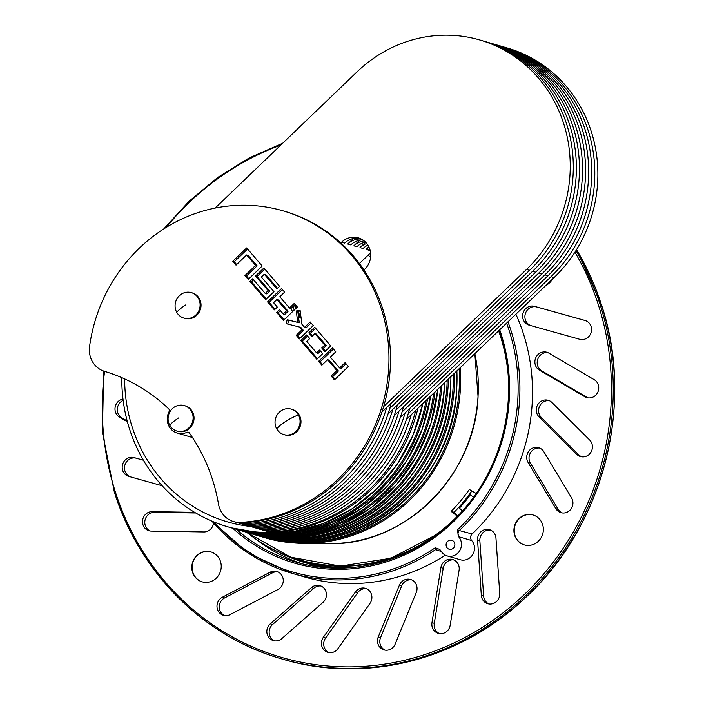 <?xml version="1.0" encoding="UTF-8"?>
<svg xmlns="http://www.w3.org/2000/svg" width="704" height="704" viewBox="0 0 704 704"><rect width="100%" height="100%" fill="white"/><g stroke="black" fill="none" stroke-linecap="round" stroke-linejoin="round"><path stroke-width="1.06" d="M470.826 538.974A4.655 4.374 -73.7 0 0 471.724 540.566L458.594 536.677L457.301 529.998L472.111 533.975A4.655 4.374 -73.7 0 0 470.826 538.974M454.652 543.154A4.655 4.374 -73.7 0 0 447.339 541.631A4.655 4.374 -73.7 0 0 449.178 549.226A4.655 4.374 -73.7 0 0 454.652 543.154M441.294 551.434L435.406 549.71L435.274 547.73L439.78 549.472L440.959 550.871A11.634 10.93 -73.7 0 0 447.216 555.931A11.634 10.93 -73.7 0 0 459.747 550.642A11.634 10.93 -73.7 0 0 458.594 536.677M524.418 544.931A15.594 14.643 106.3 0 1 514.967 535.392A15.594 14.643 106.3 0 1 518.382 519.587A15.594 14.643 106.3 0 1 533.157 515.002M542.608 524.55A15.594 14.643 -73.7 0 0 532.998 514.958A15.594 14.643 -73.7 0 0 518.126 519.429A15.594 14.643 -73.7 0 0 514.659 535.295A15.594 14.643 -73.7 0 0 524.269 544.887A15.594 14.643 -73.7 0 0 539.141 540.417A15.594 14.643 -73.7 0 0 542.608 524.55M202.312 581.891A15.594 14.643 106.3 0 1 192.861 572.343A15.594 14.643 106.3 0 1 196.266 556.538A15.594 14.643 106.3 0 1 211.042 551.954M220.493 561.502A15.594 14.643 -73.7 0 0 210.892 551.91A15.594 14.643 -73.7 0 0 196.02 556.389A15.594 14.643 -73.7 0 0 192.553 572.255A15.594 14.643 -73.7 0 0 202.154 581.847A15.594 14.643 -73.7 0 0 217.026 577.368A15.594 14.643 -73.7 0 0 220.493 561.502M321.869 646.334A9.777 9.178 -73.7 0 0 327.888 652.353A9.777 9.178 -73.7 0 0 337.955 648.613L370.005 603.363A9.777 9.178 -73.7 0 0 365.42 588.333A9.777 9.178 -73.7 0 0 355.353 592.064L323.303 637.322A9.777 9.178 -73.7 0 0 321.869 646.334M366.546 588.746A9.777 9.178 -73.7 0 0 357.658 592.733L325.609 637.991A9.777 9.178 -73.7 0 0 324.174 647.011A9.777 9.178 -73.7 0 0 329.067 652.608M267.309 634.586A9.777 9.178 -73.7 0 0 273.328 640.596A9.777 9.178 -73.7 0 0 281.838 638.598L322.978 602.386A9.777 9.178 -73.7 0 0 326.269 592.874A9.777 9.178 -73.7 0 0 319.942 585.622A9.777 9.178 -73.7 0 0 311.432 587.62L270.301 623.832A9.777 9.178 -73.7 0 0 267.309 634.586M321.068 586.036A9.777 9.178 -73.7 0 0 313.738 588.298L272.598 624.51A9.777 9.178 -73.7 0 0 269.614 635.254A9.777 9.178 -73.7 0 0 274.507 640.851M377.96 643.878A9.777 9.178 -73.7 0 0 383.979 649.889A9.777 9.178 -73.7 0 0 395.173 644.098L416.275 592.434A9.777 9.178 -73.7 0 0 410.555 579.462A9.777 9.178 -73.7 0 0 399.362 585.253L378.259 636.918A9.777 9.178 -73.7 0 0 377.96 643.878M411.682 579.876A9.777 9.178 -73.7 0 0 401.667 585.922L380.565 637.586A9.777 9.178 -73.7 0 0 380.257 644.547A9.777 9.178 -73.7 0 0 385.15 650.144M432.309 627.352A9.777 9.178 -73.7 0 0 438.328 633.362A9.777 9.178 -73.7 0 0 450.164 625.302L459.087 570.231A9.777 9.178 -73.7 0 0 452.734 559.522A9.777 9.178 -73.7 0 0 440.898 567.582L431.974 622.653A9.777 9.178 -73.7 0 0 432.309 627.352M453.86 559.944A9.777 9.178 -73.7 0 0 443.203 568.26L434.28 623.33A9.777 9.178 -73.7 0 0 434.614 628.021A9.777 9.178 -73.7 0 0 439.507 633.618M217.448 609.303A9.777 9.178 -73.7 0 0 223.467 615.314A9.777 9.178 -73.7 0 0 230.085 614.618L277.913 589.547A9.777 9.178 -73.7 0 0 283.246 579.894A9.777 9.178 -73.7 0 0 276.778 571.481A9.777 9.178 -73.7 0 0 270.16 572.185L222.323 597.256A9.777 9.178 -73.7 0 0 217.448 609.303M277.904 571.903A9.777 9.178 -73.7 0 0 272.457 572.854L224.629 597.925A9.777 9.178 -73.7 0 0 219.745 609.981A9.777 9.178 -73.7 0 0 224.638 615.569M194.63 512.336L152.17 511.641A9.777 9.178 -73.7 0 0 142.956 524.735A9.777 9.178 -73.7 0 0 148.975 530.746A9.777 9.178 -73.7 0 0 151.254 531.089L203.914 531.951A9.777 9.178 -73.7 0 0 213.532 523.019M195.73 512.987L154.466 512.31A9.777 9.178 -73.7 0 0 145.253 525.404A9.777 9.178 -73.7 0 0 150.146 531.001M122.998 399.036A9.777 9.178 -73.7 0 0 115.456 411.998A9.777 9.178 -73.7 0 0 119.53 417.173L127.406 421.784M123.165 400.365A9.777 9.178 -73.7 0 0 117.762 412.676A9.777 9.178 -73.7 0 0 121.836 417.842L127.186 420.983M143.405 460.196L134.059 457.582A9.777 9.178 -73.7 0 0 124.793 460.451A9.777 9.178 -73.7 0 0 122.654 470.36A9.777 9.178 -73.7 0 0 128.674 476.37A9.777 9.178 -73.7 0 0 128.77 476.397L162.175 485.751M143.422 460.231L136.365 458.251A9.777 9.178 -73.7 0 0 127.098 461.12A9.777 9.178 -73.7 0 0 124.96 471.029A9.777 9.178 -73.7 0 0 130.425 476.863M536.747 413.046A9.777 9.178 -73.7 0 0 539.053 416.856L576.743 454.353A9.777 9.178 -73.7 0 0 580.457 456.553A9.777 9.178 -73.7 0 0 591.122 451.871A9.777 9.178 -73.7 0 0 589.644 439.991L551.954 402.494A9.777 9.178 -73.7 0 0 548.24 400.286A9.777 9.178 -73.7 0 0 538.921 403.093A9.777 9.178 -73.7 0 0 536.747 413.046M549.366 400.708A9.777 9.178 -73.7 0 0 539.053 413.714A9.777 9.178 -73.7 0 0 541.358 417.525L579.049 455.022A9.777 9.178 -73.7 0 0 581.636 456.808M535.348 364.998A9.777 9.178 -73.7 0 0 539.422 370.172L584.839 396.766A9.777 9.178 -73.7 0 0 586.784 397.602A9.777 9.178 -73.7 0 0 597.96 391.855A9.777 9.178 -73.7 0 0 594.211 379.676L548.786 353.082A9.777 9.178 -73.7 0 0 546.841 352.246A9.777 9.178 -73.7 0 0 537.522 355.054A9.777 9.178 -73.7 0 0 535.348 364.998M547.967 352.66A9.777 9.178 -73.7 0 0 537.645 365.666A9.777 9.178 -73.7 0 0 541.719 370.841L587.145 397.434A9.777 9.178 -73.7 0 0 587.963 397.857M527.182 460.434A9.777 9.178 -73.7 0 0 528.097 462.466L555.878 508.693A9.777 9.178 -73.7 0 0 560.982 512.67A9.777 9.178 -73.7 0 0 571.014 508.983A9.777 9.178 -73.7 0 0 571.56 497.886L543.787 451.66A9.777 9.178 -73.7 0 0 538.683 447.682A9.777 9.178 -73.7 0 0 529.355 450.481A9.777 9.178 -73.7 0 0 527.182 460.434M539.81 448.096A9.777 9.178 -73.7 0 0 529.487 461.102A9.777 9.178 -73.7 0 0 530.402 463.135L558.175 509.37A9.777 9.178 -73.7 0 0 562.153 512.926M481.765 597.714A9.777 9.178 -73.7 0 0 487.784 603.724A9.777 9.178 -73.7 0 0 499.726 593.314L495.959 538.041A9.777 9.178 -73.7 0 0 489.491 529.681A9.777 9.178 -73.7 0 0 477.558 540.082L481.325 595.364A9.777 9.178 -73.7 0 0 481.765 597.714M490.626 530.094A9.777 9.178 -73.7 0 0 479.855 540.76L483.63 596.033A9.777 9.178 -73.7 0 0 484.07 598.382A9.777 9.178 -73.7 0 0 488.963 603.979M523.063 319.097A9.777 9.178 -73.7 0 0 529.082 325.107A9.777 9.178 -73.7 0 0 529.179 325.134L579.682 339.266A9.777 9.178 -73.7 0 0 591.149 332.385A9.777 9.178 -73.7 0 0 585.068 320.478A9.777 9.178 -73.7 0 0 584.971 320.452L534.468 306.319A9.777 9.178 -73.7 0 0 525.202 309.188A9.777 9.178 -73.7 0 0 523.063 319.097M585.614 320.663L536.774 306.988A9.777 9.178 -73.7 0 0 527.507 309.857A9.777 9.178 -73.7 0 0 525.369 319.766A9.777 9.178 -73.7 0 0 530.834 325.6M515.9 314.222A186.041 174.715 106.3 0 1 523.591 334.277A186.041 174.715 106.3 0 1 472.111 533.975M445.324 555.166A186.041 174.715 106.3 0 1 304.753 577.016L292.16 573.346A186.041 174.715 106.3 0 1 211.957 521.162M257.717 540.531A174.178 163.566 -73.7 0 0 301.426 563.561M545.926 285.393A15.594 14.643 -73.7 0 0 552.411 279.171M447.216 555.931L460.266 559.742A11.634 10.93 -73.7 0 0 472.762 554.497A11.634 10.93 -73.7 0 0 471.724 540.566M473.44 497.244L470.36 494.762A166.267 156.138 106.3 0 1 459.43 508.077L462.361 511.016M476.115 493.46L469.348 489.465A165.22 155.153 106.3 0 1 451.141 511.394L454.115 512.266L457.626 516.138M471.874 490.961A165.22 155.153 106.3 0 1 454.115 512.266M426.606 541.746A171.266 160.838 106.3 0 1 299.834 560.19L305.202 561.757A171.266 160.838 -73.7 0 0 348.198 567.82M331.452 567.943A172.198 161.709 106.3 0 1 305.254 562.742L308.625 563.728A172.198 161.709 -73.7 0 0 324.658 567.477M451.141 511.394L457.468 516.296M299.834 560.19A171.266 160.838 106.3 0 1 287.276 555.922M406.472 419.276L554.11 277.534A136.127 127.838 -73.7 0 0 595.074 146.124A136.127 127.838 -73.7 0 0 507.505 48.074L504.434 47.177A136.127 127.838 -73.7 0 0 502.894 46.737M261.246 529.575A23.267 21.85 -73.7 0 0 262.768 530.086A23.267 21.85 -73.7 0 0 269.562 530.878A159.403 149.688 -73.7 0 0 411.259 414.674M262.768 530.086L265.839 530.974A23.267 21.85 -73.7 0 0 272.633 531.775A159.403 149.688 -73.7 0 0 415.782 410.335M170.79 428.877A15.127 14.203 -73.7 0 0 177.285 433.092A15.127 14.203 -73.7 0 0 186.842 432.353A2.323 2.182 106.3 0 1 189.438 433.048A177.126 166.338 106.3 0 1 218.495 504.09A23.267 21.85 -73.7 0 0 223.599 515.082A23.267 21.85 -73.7 0 0 233.596 521.567A23.267 21.85 -73.7 0 0 240.39 522.368A159.403 149.688 -73.7 0 0 387.402 381.383A159.403 149.688 -73.7 0 0 283.149 210.866A159.403 149.688 -73.7 0 0 89.558 346.553A23.267 21.85 -73.7 0 0 94.785 364.936A23.267 21.85 -73.7 0 0 104.641 371.378A177.126 166.338 106.3 0 1 168.67 408.839A2.323 2.182 106.3 0 1 169.074 411.646A15.127 14.203 -73.7 0 0 170.79 428.877M359.401 263.534L370.586 252.798M368.984 247.139A18.612 17.486 -73.7 0 0 366.124 249.392L368.826 246.796M366.722 243.478A18.612 17.486 -73.7 0 0 359.99 247.597L365.596 242.211M364.144 240.891A18.612 17.486 -73.7 0 0 353.848 245.802L359.665 240.214M361.346 239.052A18.612 17.486 -73.7 0 0 347.706 244.015L353.531 238.418M233.596 521.567L235.127 522.016A23.267 21.85 -73.7 0 0 241.921 522.817A159.403 149.688 -73.7 0 0 383.627 406.613A159.403 149.688 -73.7 0 0 363.968 269.975L364.742 269.236A18.612 17.486 -73.7 0 0 370.339 251.266A18.612 17.486 -73.7 0 0 358.362 237.855A18.612 17.486 -73.7 0 0 341.563 242.22L340.789 242.959A159.403 149.688 -73.7 0 0 284.689 211.314L283.149 210.866M264.29 274.208L276.883 288.886L279.585 286.29L263.894 267.995L255.57 275.986L268.162 290.664L265.25 293.462L252.657 278.784L249.946 281.38L265.646 299.675L273.97 291.685L261.378 277.006L264.29 274.208L265.822 274.657L277.517 288.279M264.792 269.051L257.101 276.434L269.702 291.113L266.781 293.911L265.25 293.462M253.563 279.831L251.486 281.829L266.279 299.068M246.629 254.945L255.57 265.373L244.957 275.563L248.248 279.391L262.187 266.006L246.673 247.922L232.734 261.307L236.016 265.135L246.629 254.945L248.16 255.394L257.11 265.822L246.497 276.012L248.882 278.784M247.579 248.978L234.265 261.756L236.65 264.528M315.594 328.258L310.332 333.318L312.523 335.878M314.882 333.617L324.738 345.11L321.754 347.978L324.852 351.595L330.757 345.928L314.688 327.21L308.792 332.869L311.898 336.486L314.882 333.617L316.413 334.066L326.269 345.558L323.286 348.427L325.486 350.988M320.514 351.094L318.155 353.346L316.624 352.898L306.768 341.414L309.751 338.545L306.645 334.928L300.749 340.595L302.289 341.035L317.442 358.706M307.551 335.984L302.289 341.035M346.007 363.713L341.123 368.394L339.583 367.946L330.282 357.095L335.79 351.806L332.508 347.978L318.569 361.354L320.1 361.803L322.485 364.584M333.414 349.026L320.1 361.803M318.569 361.354L321.851 365.191L327.571 359.691L329.111 360.14L338.422 370.99L332.693 376.49L335.078 379.262M191.47 411.374A13.262 12.452 106.3 0 1 186.815 429.537A13.262 12.452 106.3 0 1 176.889 431.042A13.262 12.452 106.3 0 1 169.734 425.242A13.262 12.452 106.3 0 1 174.39 407.07A13.262 12.452 106.3 0 1 184.316 405.574A13.262 12.452 106.3 0 1 191.47 411.374M198.466 298.417A13.262 12.452 106.3 0 1 193.811 316.589A13.262 12.452 106.3 0 1 183.885 318.085A13.262 12.452 106.3 0 1 176.73 312.294A13.262 12.452 106.3 0 1 181.386 294.122A13.262 12.452 106.3 0 1 191.312 292.626A13.262 12.452 106.3 0 1 198.466 298.417M298.426 414.929A13.262 12.452 106.3 0 1 293.77 433.101A13.262 12.452 106.3 0 1 283.835 434.597A13.262 12.452 106.3 0 1 276.681 428.806A13.262 12.452 106.3 0 1 281.336 410.634A13.262 12.452 106.3 0 1 291.271 409.13A13.262 12.452 106.3 0 1 298.426 414.929A19.21 4.831 151 0 0 285.798 421.353A19.21 4.831 151 0 0 276.681 428.806M255.57 275.986L257.101 276.434M268.162 290.664L269.702 291.113M249.946 281.38L251.486 281.829M276.593 312.435L283.439 320.408L297.378 307.023L294.272 303.406L289.476 308.009L279.805 296.736L284.601 292.134L281.494 288.517L267.555 301.902L274.402 309.874L277.314 307.076L273.574 302.72L276.892 299.534L286.563 310.807L283.246 313.993L279.506 309.637L276.593 312.435L278.124 312.884L284.064 319.801M282.401 289.573L269.095 302.35L275.026 309.267M267.555 301.902L269.095 302.35M276.892 299.534L278.432 299.983L288.103 311.256L284.777 314.442L283.246 313.993M286.563 310.807L288.103 311.256M280.412 310.693L278.124 312.884M297.748 322.362L287.188 319.695L286.167 323.664L299.323 326.99L301.849 329.93L296.234 335.324L299.332 338.941L313.271 325.556L310.174 321.939L304.55 327.334L301.928 324.271L300.098 310.288L296.261 310.983L297.748 322.362L299.279 322.802L288.719 320.144L287.716 324.06M287.188 319.695L288.719 320.144M299.323 326.99L300.863 327.439L303.38 330.378L297.766 335.773L299.966 338.334M301.849 329.93L303.38 330.378M296.234 335.324L297.766 335.773M311.08 322.995L306.09 327.782L304.55 327.334M244.957 275.563L246.497 276.012M232.734 261.307L234.265 261.756M255.57 265.373L257.11 265.822M308.792 332.869L310.332 333.318M324.738 345.11L326.269 345.558M321.754 347.978L323.286 348.427M300.749 340.595L316.809 359.313L322.714 353.654L319.607 350.038L316.624 352.898M327.571 359.691L336.882 370.542L331.162 376.042L334.444 379.87L348.383 366.485L345.101 362.657L339.583 367.946M336.882 370.542L338.422 370.99M331.162 376.042L332.693 376.49M184.316 405.574L185.24 405.838A13.262 12.452 106.3 0 1 193.97 416.698A13.262 12.452 106.3 0 1 187.739 429.81A13.262 12.452 106.3 0 1 177.804 431.306L176.889 431.042M191.312 292.626L192.236 292.89A13.262 12.452 106.3 0 1 200.966 303.741A13.262 12.452 106.3 0 1 194.735 316.853A13.262 12.452 106.3 0 1 184.8 318.358L183.885 318.085M291.271 409.13L292.186 409.402A13.262 12.452 106.3 0 1 300.916 420.253A13.262 12.452 106.3 0 1 294.686 433.365A13.262 12.452 106.3 0 1 284.759 434.87L283.835 434.597M236.685 522.403A23.267 21.85 -73.7 0 0 238.198 522.914A23.267 21.85 -73.7 0 0 244.992 523.714A159.403 149.688 -73.7 0 0 386.698 407.502L529.549 270.362A136.127 127.838 -73.7 0 0 570.504 138.952A136.127 127.838 -73.7 0 0 482.944 40.902L479.873 40.005A136.127 127.838 -73.7 0 0 356.99 71.905L215.169 208.058M238.198 522.914L241.27 523.811A23.267 21.85 -73.7 0 0 248.063 524.603A159.403 149.688 -73.7 0 0 389.77 408.399L532.62 271.26A136.127 127.838 -73.7 0 0 573.575 139.85A136.127 127.838 -73.7 0 0 486.006 41.8A136.127 127.838 -73.7 0 0 484.475 41.36M242.827 524.198A23.267 21.85 -73.7 0 0 244.341 524.709A23.267 21.85 -73.7 0 0 251.134 525.501A159.403 149.688 -73.7 0 0 392.841 409.297L535.691 272.158A136.127 127.838 -73.7 0 0 576.646 140.747A136.127 127.838 -73.7 0 0 489.078 42.698L486.006 41.8M244.341 524.709L247.412 525.598A23.267 21.85 -73.7 0 0 254.206 526.398A159.403 149.688 -73.7 0 0 395.912 410.194L538.762 273.055A136.127 127.838 -73.7 0 0 579.718 141.645A136.127 127.838 -73.7 0 0 492.149 43.595A136.127 127.838 -73.7 0 0 490.618 43.155M248.961 525.985A23.267 21.85 -73.7 0 0 250.483 526.495A23.267 21.85 -73.7 0 0 257.277 527.296A159.403 149.688 -73.7 0 0 398.983 411.092L541.834 273.953A136.127 127.838 -73.7 0 0 582.789 142.542A136.127 127.838 -73.7 0 0 495.22 44.493L492.149 43.595M250.483 526.495L253.554 527.393A23.267 21.85 -73.7 0 0 260.348 528.194A159.403 149.688 -73.7 0 0 402.054 411.99L544.905 274.842A136.127 127.838 -73.7 0 0 585.86 143.431A136.127 127.838 -73.7 0 0 498.291 45.382A136.127 127.838 -73.7 0 0 496.751 44.95M290.866 308.414A18.612 17.486 -73.7 0 0 292.644 311.564M400.33 417.481L547.967 275.739A136.127 127.838 -73.7 0 0 588.931 144.329A136.127 127.838 -73.7 0 0 501.362 46.279L498.291 45.382M402.054 411.99A159.403 149.688 -73.7 0 0 403.498 406.754M394.187 415.686L398.983 411.092M395.912 410.194A159.403 149.688 -73.7 0 0 397.355 404.958M388.054 413.899L392.841 409.297M389.77 408.399A159.403 149.688 -73.7 0 0 391.213 403.163M383.627 406.613L526.478 269.465A136.127 127.838 -73.7 0 0 567.433 138.054A136.127 127.838 -73.7 0 0 479.873 40.005M381.911 412.104L386.698 407.502M363.968 269.975A159.403 149.688 -73.7 0 0 340.789 242.959M289.476 308.009L291.016 308.458L295.178 304.462M296.261 310.983L297.792 311.432L299.279 322.802M300.194 311.001L297.792 311.432M298.487 316.747A18.612 17.486 -73.7 0 0 301.092 317.865M255.103 527.78A23.267 21.85 -73.7 0 0 256.626 528.29A23.267 21.85 -73.7 0 0 263.419 529.091A159.403 149.688 -73.7 0 0 405.117 412.878M256.626 528.29L259.697 529.188A23.267 21.85 -73.7 0 0 266.49 529.98A159.403 149.688 -73.7 0 0 408.188 413.776A159.403 149.688 -73.7 0 0 409.64 408.54M300.045 311.027A18.612 17.486 -73.7 0 0 300.256 311.494M295.566 304.92A18.612 17.486 -73.7 0 0 296.234 308.114M297.854 311.89A18.612 17.486 -73.7 0 0 299.79 314.644A18.612 17.486 -73.7 0 0 300.81 315.735M300.925 317.293A18.612 17.486 106.3 0 1 299.015 315.383A18.612 17.486 106.3 0 1 298.17 314.318M295.469 308.862A18.612 17.486 106.3 0 1 294.721 304.902M292.987 306.566A18.612 17.486 -73.7 0 0 294.263 310.015M367.902 245.142A18.612 17.486 -73.7 0 0 363.053 248.494L359.99 247.597M365.464 242.079A18.612 17.486 -73.7 0 0 356.919 246.699L353.848 245.802M362.771 239.888A18.612 17.486 -73.7 0 0 350.777 244.904L347.706 244.015M359.876 238.383A18.612 17.486 -73.7 0 0 344.634 243.118L341.563 242.22M298.311 315.366A18.612 17.486 -73.7 0 0 301.022 317.346M408.188 413.776L551.038 276.637A136.127 127.838 -73.7 0 0 592.002 145.226A136.127 127.838 -73.7 0 0 504.434 47.177M369.926 249.621A18.612 17.486 -73.7 0 0 369.195 250.281L366.124 249.392M124.652 378.91A154.748 145.323 -73.7 0 0 250.29 526.442M370.594 257.374A154.748 145.323 -73.7 0 0 368.166 255.121M417.956 408.25A159.403 149.688 106.3 0 1 227.612 526.75A159.403 149.688 106.3 0 1 121.801 377.643M459.131 536.897A4.655 4.374 106.3 0 1 459.527 530.297A186.041 174.715 106.3 0 0 510.998 330.607A186.041 174.715 106.3 0 0 507.962 321.834M104.579 371.36A269.702 253.273 -73.7 0 0 115.192 491.418A269.702 253.273 -73.7 0 0 436.938 650.25A269.702 253.273 -73.7 0 0 598.55 305.43A269.702 253.273 -73.7 0 0 574.948 252.19M575.96 250.589A271.093 254.584 106.3 0 1 600.266 305.087A271.093 254.584 106.3 0 1 539.968 580.958A271.093 254.584 106.3 0 1 281.38 658.803A271.093 254.584 106.3 0 1 114.4 492.034M576.567 249.612L601.726 305.545C634.946 405.733 603.117 526.935 524.85 598.259C459.668 660.114 364.971 683.971 282.762 659.199A271.093 254.584 -73.7 0 0 541.35 581.363A271.093 254.584 -73.7 0 0 601.647 305.492A271.093 254.584 -73.7 0 0 576.55 249.647M214.254 522.113A184.65 173.404 -73.7 0 0 435.274 547.73M439.666 549.384A4.655 4.374 106.3 0 0 438.997 549.12L438.997 549.12A4.655 4.374 106.3 0 0 435.406 549.71A186.041 174.715 106.3 0 1 292.16 573.346L248.398 553.238L211.904 521.136M457.301 529.998A184.65 173.404 -73.7 0 0 509.282 330.95A184.65 173.404 -73.7 0 0 506.607 323.136M236.333 529.294A174.178 163.566 -73.7 0 0 295.486 561.95C353.197 579.489 420.341 559.082 462.158 511.245C504.451 464.754 519.763 393.844 500.28 334.638L499.136 331.17M499.717 329.754A175.569 164.877 106.3 0 1 501.151 334.083A175.569 164.877 106.3 0 1 434.421 537.636A175.569 164.877 106.3 0 1 232.795 528.255M121.836 417.842L119.53 417.173M541.358 417.525L539.053 416.856M541.719 370.841L539.422 370.172M530.402 463.135L528.097 462.466M500.359 334.699A174.178 163.566 -73.7 0 0 498.96 330.484M280.711 145.13A269.702 253.273 -73.7 0 0 166.267 227.348M536.774 306.988L534.468 306.319M479.855 540.76L477.558 540.082M483.63 596.033L481.325 595.364M558.175 509.37L555.878 508.693M587.145 397.434L584.839 396.766M579.049 455.022L576.743 454.353M136.365 458.251L134.059 457.582M154.466 512.31L152.17 511.641M272.457 572.854L270.16 572.185M224.629 597.925L222.323 597.256M443.203 568.26L440.898 567.582M434.28 623.33L431.974 622.653M401.667 585.922L399.362 585.253M380.565 637.586L378.259 636.918M313.738 588.298L311.432 587.62M272.598 624.51L270.301 623.832M357.658 592.733L355.353 592.064M325.609 637.991L323.303 637.322M280.482 553.098L305.254 562.742A172.198 161.709 106.3 0 1 280.526 553.115M246.761 532.338A171.037 160.618 -73.7 0 0 457.362 516.217M507.408 367.831A171.037 160.618 -73.7 0 0 498.608 330.818M269.562 530.878L272.633 531.775M186.842 432.353L189.49 433.127M178.851 417.798A19.21 4.831 151 0 0 169.734 425.242M185.847 304.841A19.21 4.831 151 0 0 176.73 312.294M240.39 522.368L241.921 522.817M244.992 523.714L248.063 524.603M251.134 525.501L254.206 526.398M257.277 527.296L260.348 528.194M544.905 274.842L547.967 275.739M538.762 273.055L541.834 273.953M532.62 271.26L535.691 272.158M526.478 269.465L529.549 270.362M263.419 529.091L266.49 529.98M551.038 276.637L554.11 277.534M422.893 403.515L413.125 434.966L397.505 463.857L376.693 488.946L351.56 509.15L323.198 523.626L292.82 531.74L261.703 533.157L231.194 527.798A159.403 149.688 -73.7 0 0 422.822 403.577M270.178 533.438A158.47 148.817 -73.7 0 0 426.114 400.418M430.681 396.035L422.277 429.088L407.458 459.738L386.892 486.587L361.513 508.394L332.499 524.163L301.162 533.174L268.954 535.014L237.336 529.593A159.403 149.688 -73.7 0 0 430.61 396.097M427.574 399.018A159.403 149.688 106.3 0 1 234.881 528.871A159.403 149.688 106.3 0 1 233.042 528.326L237.336 529.593M437.888 389.11L430.892 423.597L416.935 455.875L396.695 484.37L371.158 507.698L341.563 524.718L309.364 534.6L276.126 536.862L243.478 531.379A159.403 149.688 -73.7 0 0 437.826 389.171M435.002 391.882A159.403 149.688 106.3 0 1 241.023 530.666A159.403 149.688 106.3 0 1 239.184 530.112L243.478 531.379M276.32 535.234A158.47 148.817 -73.7 0 0 433.646 393.184M444.62 382.65L444.479 385.185C441.654 484.088 338.246 562.663 249.621 533.174A159.403 149.688 -73.7 0 0 444.426 385.158A159.403 149.688 -73.7 0 0 444.567 382.703M441.918 385.238A159.403 149.688 106.3 0 1 247.166 532.453A159.403 149.688 106.3 0 1 245.326 531.907L249.621 533.174M282.462 537.029A158.47 148.817 -73.7 0 0 440.642 386.47M450.947 376.578L450.622 386.98C447.788 485.874 344.379 564.458 255.763 534.97A159.403 149.688 -73.7 0 0 450.569 386.945A159.403 149.688 -73.7 0 0 450.894 376.631M448.404 379.016A159.403 149.688 106.3 0 1 448.114 386.232A159.403 149.688 106.3 0 1 253.299 534.248A159.403 149.688 106.3 0 1 251.469 533.702L255.763 534.97M288.605 538.815A158.47 148.817 -73.7 0 0 446.934 386.109A158.47 148.817 -73.7 0 0 447.19 380.178M456.914 370.85L456.764 388.766C453.93 487.67 350.522 566.245 261.897 536.756A159.403 149.688 -73.7 0 0 456.711 388.74A159.403 149.688 -73.7 0 0 456.861 370.894M454.511 373.146A159.403 149.688 106.3 0 1 454.256 388.027A159.403 149.688 106.3 0 1 259.442 536.043A159.403 149.688 106.3 0 1 257.602 535.489L261.897 536.756M294.747 540.61A158.47 148.817 -73.7 0 0 453.068 387.904A158.47 148.817 -73.7 0 0 453.358 374.264M478.025 396.642A152.495 143.211 -73.7 0 0 474.839 353.637L478.06 396.66C474.998 476.582 403.744 546.436 328.064 543.638A152.495 143.211 -73.7 0 0 478.025 396.642M460.24 367.655A159.306 149.6 106.3 0 1 460.337 389.822A159.306 149.6 106.3 0 1 303.67 543.382A159.306 149.6 106.3 0 1 267.098 538.164M304.682 542.37A158.374 148.729 -73.7 0 0 459.131 389.69A158.374 148.729 -73.7 0 0 459.105 368.746M103.69 371.07L102.414 432.397L114.321 491.973C139.339 572.546 203.588 636.715 281.38 658.803L282.762 659.199M163.794 228.897L189.13 201.212L217.782 177.408L249.172 157.96L282.691 143.229M438.997 549.12L439.78 549.481M440.634 531.643L437.07 534.345L390.878 558.246L340.349 566.122L290.611 557.172L246.47 532.25M177.285 433.092L192.482 437.527M231.194 527.798L227.612 526.75M328.064 543.638L303.67 543.382L266.966 538.138"/></g></svg>

